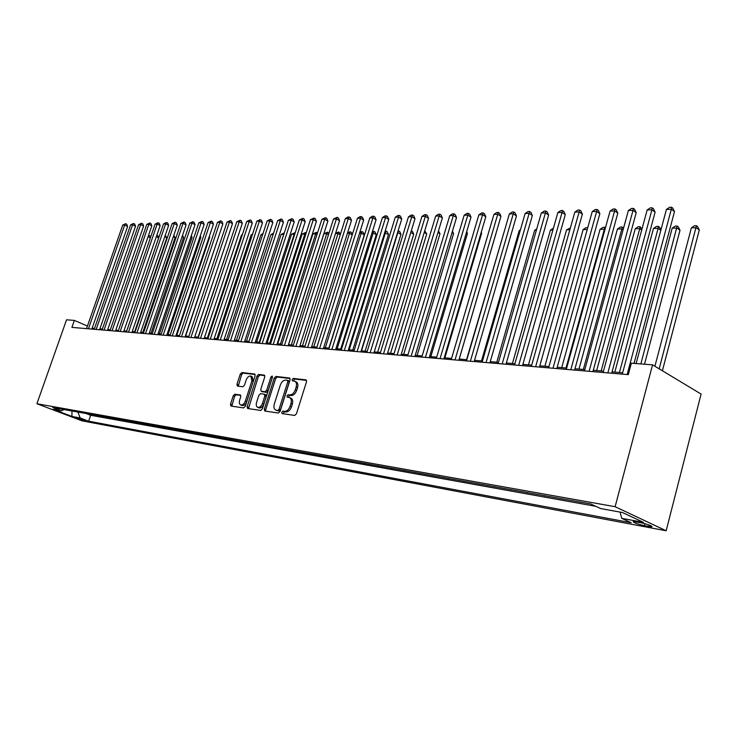 <?xml version="1.0" encoding="UTF-8"?>
<svg xmlns="http://www.w3.org/2000/svg" width="738" height="738" viewBox="0 0 738 738"><rect width="100%" height="100%" fill="white"/><g stroke="black" fill="none" stroke-linecap="round" stroke-linejoin="round"><path stroke-width="1.11" d="M281.778 412.247L282.101 413.584L294.683 415.439L296.436 413.824L306.51 381.758L306.039 379.885L293.327 378.419L292.128 379.553L292.442 380.845L294.674 381.177C296.455 382.072 296.944 384.055 296.141 387.127L295.301 389.775C293.992 393.169 292.147 394.895 289.766 394.941L288.171 394.738L286.962 395.863L287.285 397.173L289.462 397.524C291.27 398.428 291.768 400.448 290.956 403.566L290.117 406.223C288.798 409.636 286.953 411.343 284.582 411.361L282.977 411.131L281.778 412.247M289.794 397.671L290.827 398.123C292.635 399.037 293.134 401.048 292.322 404.175L291.482 406.822C290.172 410.236 288.327 411.942 285.957 411.961L284.351 411.721L283.106 413.741M306.528 380.393L294.683 379.037L293.429 380.974M295.034 381.334L296.03 381.795C297.811 382.69 298.309 384.673 297.506 387.745L296.667 390.393C295.357 393.788 293.512 395.503 291.141 395.55L289.536 395.337L288.272 397.312M85.018 420.835L76.678 417.865L85.018 420.835M234.841 394.212L233.236 395.752L230.487 404.23L230.883 406.038L243.605 407.92L245.237 406.38L255.09 375.808L254.684 374.028L241.87 372.552L240.265 374.092L236.963 384.277L237.35 386.057L242.857 386.767L244.472 385.218L246.114 380.135C247.322 377.155 248.891 375.79 250.828 376.057L251.889 380.826L245.413 400.918C244.213 403.898 242.654 405.245 240.736 404.978C239.333 404.258 238.974 402.634 239.656 400.116L240.736 396.776L240.33 394.968L234.841 394.212L236.188 394.793L234.583 396.324L231.815 406.186M615.123 506.702L652.558 364.84L631.35 363.207L628.296 374.636L71.918 327.386L74.372 320.403L66.54 319.803L36.9 403.741L615.123 506.702L666.165 530.76L82.019 420.844L36.9 403.741M264.333 409.156L264.776 411.029L278.346 413.04L280.062 411.444L290.071 379.858L289.619 378.013L275.947 376.435L274.268 378.031L264.333 409.156L265.698 409.738L265.689 411.177M260.699 410.439L247.553 408.492L247.138 406.656L256.999 376.029L258.632 374.461L264.342 375.135L264.757 376.924L260.754 389.406L261.178 391.232L265.043 391.74L266.713 390.162L270.892 377.1L272.165 376.02L272.46 377.284L262.368 408.87L260.699 410.439M86.669 413.631L90.663 414.35M94.326 415.005L98.403 415.734M102.121 416.398L106.263 417.145M110.045 417.819L114.27 418.584M118.108 419.267L122.416 420.042M126.309 420.734L130.709 421.527M134.657 422.237L139.141 423.04M143.163 423.76L147.738 424.581M151.816 425.309L156.484 426.14M160.626 426.887L165.386 427.736M169.602 428.492L174.454 429.368M178.744 430.134L183.697 431.02M188.052 431.804L193.107 432.708M197.544 433.501L202.701 434.424M207.212 435.236L212.479 436.176M217.064 436.997L222.452 437.966M227.11 438.796L232.618 439.783M237.359 440.632L242.977 441.647M247.802 442.505L253.549 443.538M258.466 444.414L264.333 445.475M269.333 446.37L275.339 447.44M280.431 448.353L286.565 449.451M291.759 450.383L298.032 451.508M303.318 452.459L309.739 453.612M315.126 454.571L321.694 455.752M327.183 456.73L333.908 457.938M339.508 458.944L346.38 460.171M352.091 461.195L359.138 462.458M364.959 463.501L372.164 464.792M378.105 465.863L385.494 467.182M391.555 468.27L399.129 469.626M405.31 470.733L413.068 472.126M419.387 473.252L427.33 474.682M433.787 475.835L441.933 477.301M448.529 478.482L456.887 479.977M463.621 481.185L472.191 482.717M479.073 483.953L487.873 485.53M494.912 486.794L503.943 488.408M511.139 489.7L520.419 491.36M527.771 492.68L537.301 494.386M544.828 495.733L554.625 497.486M562.328 498.87L572.393 500.678M580.28 502.089L590.621 503.943M640.529 522.633L633.259 521.545C633.186 522.559 636.931 523.943 644.486 525.714L651.829 526.831C651.931 525.816 648.158 524.414 640.529 522.633M86.632 413.741L90.663 415.282L88.625 421.186L631.175 522.735L621.719 518.344L620.105 512.098M88.625 421.186L80.165 417.966L71.918 416.444L53.357 409.396L61.512 410.881L52.785 407.56L590.769 503.971L600.695 508.574L622.503 512.532L643.481 522.375L621.719 518.344M580.234 502.255L579.625 501.969M562.282 499.036L561.673 498.75M544.792 495.899L544.174 495.622M527.725 492.836L527.116 492.56M511.093 489.857L510.484 489.58M494.866 486.942L494.257 486.674M479.036 484.1L478.418 483.833M463.575 481.333L462.966 481.065M448.483 478.63L447.874 478.362M433.741 475.982L433.132 475.724M419.341 473.399L418.732 473.141M405.273 470.881L404.664 470.613M391.518 468.409L390.909 468.15M378.068 466.001L377.459 465.743M364.913 463.639L364.314 463.39M352.054 461.333L351.454 461.084M339.462 459.073L338.862 458.824M327.146 456.868L326.547 456.619M315.089 454.709L314.489 454.46M303.281 452.588L302.691 452.348M291.722 450.512L291.123 450.272M280.394 448.483L279.803 448.243M269.296 446.49L268.706 446.259M258.42 444.544L257.839 444.304M247.765 442.634L247.184 442.394M237.313 440.761L236.732 440.521M227.073 438.925L226.492 438.686M217.027 437.117L216.446 436.887M207.166 435.355L206.594 435.125M197.498 433.621L196.926 433.391M188.015 431.914L187.443 431.693M178.697 430.245L178.135 430.023M169.565 428.612L168.993 428.391M160.589 426.998L160.026 426.776M151.779 425.42L151.216 425.199M143.126 423.87L142.563 423.649M134.62 422.348L134.067 422.127M126.272 420.844L125.718 420.632M118.071 419.378L117.517 419.166M110.008 417.929L109.455 417.717M102.084 416.509L101.53 416.297M94.289 415.116L93.744 414.904M90.663 415.282L595.889 506.342M652.558 364.84L701.1 394.064L666.165 530.76M94.519 328.428L92.158 328.115M87.416 326.058L74.372 320.403M622.641 372.773L612.042 371.878M603.49 371.159L593.269 370.301M584.837 369.59L574.985 368.769M566.664 368.068L557.172 367.275M548.961 366.583L539.81 365.817M531.711 365.135L522.873 364.387M514.884 363.723L506.36 363.004M498.482 362.34L490.253 361.657M482.477 361.002L474.534 360.329M466.85 359.692L459.184 359.046M451.601 358.41L444.202 357.782M436.712 357.155L429.562 356.555M422.164 355.937L415.254 355.356M407.948 354.738L401.278 354.185M394.064 353.576L387.616 353.032M380.485 352.441L374.258 351.915M367.21 351.325L361.196 350.818M354.231 350.236L348.41 349.747M341.528 349.166L335.901 348.696M329.093 348.124L323.668 347.663M316.934 347.1L311.685 346.657M305.025 346.104L299.951 345.67M293.364 345.126L288.457 344.711M281.944 344.166L277.202 343.76M270.754 343.225L266.169 342.838M259.794 342.303L255.357 341.934M249.057 341.399L244.767 341.039M238.522 340.513L234.38 340.172M228.199 339.646L224.195 339.314M218.079 338.797L214.204 338.474M208.153 337.967L204.398 337.653M198.411 337.146L194.786 336.842M188.854 336.344L185.349 336.048M179.482 335.559L176.087 335.273M170.275 334.784L167 334.508M161.235 334.028L158.07 333.76M152.369 333.281L149.307 333.022M143.661 332.552L140.7 332.303M135.1 331.832L132.25 331.593M126.696 331.131L123.938 330.901M118.44 330.43L115.774 330.209M110.331 329.757L107.757 329.535M102.361 329.083L99.87 328.871M92.195 329.102L92.49 328.253M61.512 410.881L63.92 409.553M77.877 412.062L80.165 417.966M71.918 416.444L71.983 411.001M290.099 378.511L277.304 377.044L275.615 378.64L265.698 409.738M277.857 410.393L279.056 409.276L287.838 381.583L287.525 380.301L285.735 380.079C283.401 380.153 281.584 381.86 280.292 385.208L274.315 404.018C273.494 407.127 273.973 409.138 275.763 410.042L279.232 410.983L280.431 409.867L279.056 409.276M287.691 380.393L288.881 380.909L289.195 382.201L280.431 409.867M276.842 410.512L276.187 410.144M279.232 410.983L277.562 410.734M264.794 375.614L259.979 375.07L258.337 376.629L248.485 408.64M262.322 391.703L266.4 392.339L268.069 390.762L272.239 377.708L270.892 377.1M272.488 377.192L272.239 377.708M256.584 402.404C255.901 404.959 256.289 406.61 257.737 407.348C259.721 407.634 261.317 406.26 262.534 403.234L264.841 396.029L264.269 394.157L260.542 393.668L258.89 395.236L256.584 402.404M258.872 407.837L259.103 407.929C261.077 408.215 262.682 406.85 263.89 403.824L262.534 403.234M265.625 394.747L266.197 396.62L263.89 403.824M240.763 395.42L236.188 394.793M241.889 405.466L242.092 405.559C244.01 405.826 245.569 404.47 246.769 401.5L245.413 400.918M251.077 376.168L252.165 376.657L253.235 381.426L246.769 401.5M255.136 374.507L243.199 373.151L241.603 374.692L238.263 386.186M662.401 370.762L699.301 230.007L696.257 227.747L691.386 227.83L654.91 366.251M659.191 368.834L696.423 225.727L697.641 226.631L699.301 230.007M691.386 227.83L694.476 225.754L696.423 225.727M634.016 363.41L674.495 211.621L671.322 209.269L627.143 374.535M666.423 209.417L669.587 207.304L671.543 207.24L671.322 209.269L666.423 209.417L622.282 374.129M671.543 207.24L672.816 208.181L674.495 211.621M644.495 364.221L680.002 230.293L676.949 228.06L672.189 228.134L636.119 363.576M640.852 363.935L677.152 226.059L678.37 226.953L680.002 230.293M672.189 228.134L675.252 226.096L677.152 226.059M619.422 372.496L658.121 228.365L653.481 228.439L614.809 372.109M660.824 230.302L658.121 228.365L658.361 226.391L659.587 227.267L660.907 229.998M653.481 228.439L656.506 226.418L658.361 226.391M601.156 370.965L639.754 228.66L635.243 228.734L596.664 370.587M641.719 230.044L639.754 228.66L640.04 226.704L641.977 229.066M635.243 228.734L638.232 226.741L640.04 226.704M583.352 369.47L621.848 228.946L617.438 229.02L578.97 369.101M623.093 229.813L621.848 228.946L622.162 227.018L623.545 228.19M617.438 229.02L620.4 227.046L622.162 227.018M611.682 373.225L655.104 212.147L651.922 209.832L607.863 372.902M647.152 209.97L650.279 207.885L652.189 207.83L651.922 209.832L647.152 209.97L603.121 372.496M652.189 207.83L653.462 208.753L655.104 212.147M592.909 371.629L636.221 212.664L633.029 210.376L589.09 371.306M628.379 210.505L631.47 208.448L633.333 208.393L633.029 210.376L628.379 210.505L584.468 370.91M633.333 208.393L634.606 209.315L636.221 212.664M574.625 370.079L617.817 213.162L614.616 210.902L570.806 369.756M610.086 211.031L613.14 209.002L614.948 208.946L614.616 210.902L610.086 211.031L566.304 369.369M614.948 208.946L616.23 209.85L617.817 213.162M556.812 368.566L599.865 213.651L596.664 211.419L552.993 368.244M592.245 211.548L595.262 209.546L597.033 209.491L596.664 211.419L592.245 211.548L548.611 367.865M597.033 209.491L598.315 210.385L599.865 213.651M565.991 368.013L604.376 229.232L600.077 229.297L561.719 367.653M604.948 229.619L604.376 229.232L604.726 227.322L605.446 227.821M600.077 229.297L603.001 227.35L604.726 227.322M539.45 367.09L582.365 214.121L579.155 211.926L535.622 366.768M574.847 212.046L577.836 210.072L579.561 210.016L579.155 211.926L574.847 212.046L531.351 366.399M579.561 210.016L580.843 210.893L582.365 214.121M587.236 229.509L583.131 229.573L544.893 366.242M583.131 229.573L586.018 227.645L587.752 227.655M587.697 227.618L587.559 228.337M522.522 365.651L565.29 214.592L562.079 212.415L518.694 365.328M557.873 212.535L560.825 210.579L562.513 210.533L562.079 212.415L557.873 212.535L514.534 364.978M562.513 210.533L563.795 211.4L565.29 214.592M569.847 229.786L566.581 229.841L528.463 364.858M566.581 229.841L570.373 227.922M506.01 364.249L548.629 215.044L545.419 212.895L502.191 363.926M541.314 213.014L544.229 211.077L545.871 211.031L545.419 212.895L541.314 213.014L498.122 363.585M545.871 211.031L547.162 211.889L548.629 215.044M552.891 230.062L550.419 230.099L512.44 363.511M550.419 230.099L553.417 228.217M489.903 362.884L532.366 215.487L529.146 213.365L486.084 362.561M525.142 213.476L528.03 211.566L529.635 211.52L529.146 213.365L525.142 213.476L482.117 362.22M529.635 211.52L530.917 212.369L532.366 215.487M536.351 230.321L534.635 230.348L496.785 362.201M534.635 230.348L536.738 228.955M474.183 361.546L516.48 215.911L513.27 213.826L470.364 361.223M509.358 213.937L512.218 212.046L513.777 212L513.27 213.826L509.358 213.937L466.499 360.891M513.777 212L515.059 212.839L516.48 215.911M520.198 230.588L519.211 230.597L481.49 360.919M519.211 230.597L520.428 229.795M458.833 360.245L500.964 216.335L497.753 214.269L455.032 359.923M493.934 214.38L496.766 212.516L498.298 212.47L497.753 214.269L493.934 214.38L451.25 359.6M498.298 212.47L499.58 213.291L500.964 216.335M504.423 230.837L466.554 359.664M443.852 358.972L485.816 216.751L482.606 214.703L440.051 358.65M478.87 214.813L481.674 212.968L483.169 212.922L482.606 214.703L478.87 214.813L436.361 358.336M483.169 212.922L484.451 213.743L485.816 216.751M459.221 359.046L496.139 232.968M429.212 357.727L471.001 217.147L467.8 215.127L425.42 357.404M464.147 215.238L466.923 213.411L468.381 213.365L467.8 215.127L464.147 215.238L421.813 357.1M468.381 213.365L469.663 214.177L471.001 217.147M444.866 357.838L481.637 233.18L481.065 232.821M481.231 232.276L481.637 233.18M414.913 356.509L456.527 217.544L453.326 215.551L411.131 356.196M449.756 215.653L452.505 213.845L453.925 213.808L453.326 215.551L449.756 215.653L407.607 355.891M453.925 213.808L455.208 214.601L456.527 217.544M430.835 356.666L467.458 233.383L466.379 232.719M466.684 231.667L467.458 233.383M400.937 355.329L442.376 217.922L439.175 215.957L397.164 355.006M435.688 216.059L438.4 214.269L439.802 214.232L439.175 215.957L435.688 216.059L393.714 354.71M439.802 214.232L441.075 215.016L442.376 217.922M417.108 355.513L453.584 233.586L452.007 232.627M452.468 231.095L453.584 233.586M387.275 354.166L428.529 218.3L425.337 216.354L383.511 353.843M421.924 216.455L424.618 214.684L425.983 214.647L425.337 216.354L421.924 216.455L380.144 353.557M425.983 214.647L427.256 215.431L428.529 218.3M403.677 354.388L440.005 233.78L437.966 232.553M438.492 230.819L440.005 233.78M373.917 353.032L414.996 218.669L411.804 216.741L370.162 352.709M408.465 216.843L411.131 215.09L412.459 215.053L411.804 216.741L408.465 216.843L366.869 352.432M412.459 215.053L413.732 215.828L414.996 218.669M390.54 353.281L426.721 233.974L424.23 232.488M424.747 230.763L426.721 233.974M360.854 351.925L401.74 219.029L398.557 217.129L357.109 351.602M395.291 217.221L397.93 215.496L399.24 215.45L398.557 217.129L395.291 217.221L353.889 351.334M399.24 215.45L400.503 216.216L401.74 219.029M377.69 352.201L413.714 234.167L410.789 232.433M411.306 230.717L412.505 231.428L413.714 234.167M348.078 350.836L388.778 219.38L385.605 217.498L344.332 350.522M382.404 217.59L385.015 215.883L386.288 215.847L385.605 217.498L382.404 217.59L341.187 350.255M386.288 215.847L387.561 216.594L388.778 219.38M365.098 351.14L400.965 234.352L397.579 232.553M361.509 350.845L397.902 232.553L398.557 230.911L399.775 231.64L400.965 234.352M398.086 230.92L398.557 230.911M335.569 349.775L376.085 219.73L372.911 217.867L331.842 349.461M369.784 217.95L372.367 216.262L373.622 216.225L372.911 217.867L369.784 217.95L328.761 349.194M373.622 216.225L374.886 216.972L376.085 219.73M352.782 350.107L388.492 234.536L384.636 232.765M349.203 349.812L385.43 232.756L386.094 231.132L387.321 231.843L388.492 234.536M385.135 231.151L386.094 231.132M323.327 348.733L363.659 220.062L360.495 218.217L319.609 348.419M357.432 218.31L359.987 216.64L361.214 216.603L360.495 218.217L357.432 218.31L316.593 348.161M361.214 216.603L362.478 217.341L363.659 220.062M340.716 349.102L376.26 234.712L373.207 232.95L371.961 232.968M337.137 348.797L373.207 232.95L373.889 231.345L375.107 232.055L376.26 234.712M372.404 231.557L373.889 231.345M311.344 347.718L351.482 220.394L348.327 218.568L307.645 347.404M345.329 218.66L347.866 217L349.065 216.963L348.327 218.568L345.329 218.66L304.693 347.155M349.065 216.963L350.319 217.692L351.482 220.394M328.89 348.105L364.286 234.887L361.242 233.143L359.544 233.171M325.329 347.801L361.242 233.143L361.934 231.557L363.151 232.249L364.286 234.887M359.867 232.147L361.934 231.557M299.619 346.722L339.563 220.717L336.417 218.918L295.92 346.408M333.475 219.001L337.165 217.323L336.417 218.918L333.475 219.001L293.032 346.159M337.165 217.323L338.419 218.051L339.563 220.717M313.761 346.832L349.508 233.328L347.395 233.365M352.22 234.878L349.508 233.328L350.209 231.76L351.426 232.452L352.321 234.546M347.598 232.728L350.209 231.76M288.124 345.744L327.884 221.031L324.738 219.251L284.444 345.43M321.86 219.334L325.504 217.673L324.738 219.251L321.86 219.334L281.612 345.19M325.504 217.673L326.759 218.393L327.884 221.031M302.423 345.882L338.004 233.512L335.495 233.559M340.227 234.776L338.004 233.512L338.724 231.963L340.495 233.955M335.578 233.291L338.724 231.963M276.87 344.794L316.436 221.345L313.299 219.583L273.198 344.48M310.477 219.656L314.074 218.024L313.299 219.583L310.477 219.656L270.431 344.24M314.074 218.024L315.32 218.725L316.436 221.345M291.307 344.95L326.722 233.697L323.936 233.743L288.567 344.72M328.484 234.684L326.722 233.697L327.451 232.156L328.899 233.383M323.936 233.743L327.451 232.156M265.846 343.853L305.209 221.649L302.091 219.906L262.184 343.539M299.324 219.979L302.875 218.356L302.091 219.906L299.324 219.979L259.472 343.308M302.875 218.356L304.121 219.057L305.209 221.649M280.412 344.037L315.67 233.872L312.93 233.918L277.728 343.807M316.98 234.601L315.67 233.872L316.408 232.35L317.506 232.959M312.93 233.918L316.408 232.35M255.034 342.939L294.213 221.953L291.104 220.219L251.39 342.626M288.383 220.293L291.888 218.688L291.104 220.219L288.383 220.293L248.724 342.404M291.888 218.688L293.134 219.38L294.213 221.953M269.73 343.133L304.822 234.047L302.137 234.094L267.091 342.912M305.698 234.536L304.822 234.047L305.569 232.535L306.224 232.894M302.137 234.094L305.569 232.535M244.444 342.035L283.429 222.239L280.32 220.533L240.809 341.731M277.663 220.607L281.123 219.011L280.32 220.533L277.663 220.607L238.199 341.51M281.123 219.011L282.368 219.703L283.429 222.239M259.259 342.257L294.176 234.223L291.547 234.26L256.667 342.045M294.637 234.472L294.176 234.223L295.163 232.848M291.547 234.26L294.942 232.719M234.057 341.15L272.848 222.525L269.757 220.837L230.441 340.845M267.147 220.911L270.569 219.334L269.757 220.837L267.147 220.911L227.876 340.633M270.569 219.334L271.805 220.016L272.848 222.525M248.983 341.399L283.743 234.389L281.16 234.426L246.446 341.187M281.16 234.426L284.287 232.904M223.872 340.292L262.47 222.811L259.389 221.132L220.265 339.987M256.824 221.206L260.21 219.647L259.389 221.132L256.824 221.206L217.756 339.766M260.21 219.647L261.436 220.321L262.47 222.811M273.106 234.555L270.966 234.592L236.409 340.338M270.966 234.592L273.586 233.097M213.882 339.443L252.295 223.088L249.223 221.428L210.293 339.139M246.704 221.501L250.044 219.952L249.223 221.428L246.704 221.501L207.83 338.926M250.044 219.952L251.271 220.616L252.295 223.088M262.608 234.73L260.948 234.758L226.566 339.517M260.948 234.758L263.051 233.392M204.085 338.613L242.304 223.356L239.241 221.714L200.515 338.308M236.769 221.787L240.071 220.256L239.241 221.714L236.769 221.787L198.098 338.096M240.071 220.256L241.298 220.911L242.304 223.356M252.313 234.896L251.123 234.915L216.907 338.705M251.123 234.915L252.636 233.928M194.472 337.792L232.498 223.623L229.444 221.99L190.911 337.487M227.027 222.064L230.284 220.551L229.444 221.99L227.027 222.064L188.541 337.284M230.284 220.551L231.511 221.197L232.498 223.623M242.221 235.053L241.474 235.071L207.424 337.903M241.474 235.071L242.415 234.463M185.035 336.989L222.876 223.891L219.832 222.267L181.493 336.694M217.452 222.341L220.68 220.837L219.832 222.267L217.452 222.341L179.168 336.491M220.68 220.837L221.898 221.483L222.876 223.891M232.304 235.219L198.107 337.128M175.782 336.205L213.43 224.14L210.395 222.544L172.249 335.901M208.061 222.608L211.252 221.123L210.395 222.544L208.061 222.608L169.961 335.707M211.252 221.123L212.461 221.76L213.43 224.14M166.687 335.43L204.149 224.398L201.123 222.811L163.172 335.135M198.836 222.876L201.991 221.4L201.123 222.811L198.836 222.876L160.93 334.941M201.991 221.4L203.199 222.037L204.149 224.398M185.607 336.076L218.522 236.889M157.766 334.674L195.035 224.638L192.018 223.07L154.26 334.379M189.767 223.134L192.895 221.677L192.018 223.07L189.767 223.134L152.065 334.194M192.895 221.677L194.094 222.304L195.035 224.638M176.742 335.329L209.712 237.138L209.158 236.852M209.361 236.252L209.712 237.138M149.002 333.927L186.087 224.887L183.079 223.328L145.515 333.631M180.875 223.393L183.956 221.944L183.079 223.328L180.875 223.393L143.347 333.447M183.956 221.944L185.155 222.572L186.087 224.887M168.024 334.6L200.837 237.267L199.961 236.815M200.275 235.865L200.837 237.267M140.395 333.198L177.286 225.127L174.297 223.586L136.917 332.903M172.129 223.642L175.183 222.212L174.297 223.586L172.129 223.642L134.796 332.727M175.183 222.212L176.373 222.83L177.286 225.127M159.454 333.88L192.111 237.396L190.921 236.787M191.354 235.505L192.111 237.396M131.945 332.478L168.651 225.358L165.672 223.826L128.486 332.192M163.532 223.891L166.557 222.47L165.672 223.826L163.532 223.891L126.392 332.008M166.557 222.47L167.747 223.079L168.651 225.358M151.041 333.17L183.541 237.516L182.046 236.76M182.563 235.247L183.541 237.516M123.633 331.777L160.155 225.588L157.185 224.075L120.193 331.482M155.091 224.131L158.08 222.728L157.185 224.075L155.091 224.131L118.145 331.307M158.08 222.728L159.26 223.328L160.155 225.588M142.766 332.478L175.109 237.645L173.329 236.741M173.836 235.228L175.109 237.645M115.479 331.085L151.816 225.819L148.855 224.315L112.047 330.79M146.788 224.37L149.749 222.977L148.855 224.315L146.788 224.37L110.027 330.624M149.749 222.977L150.93 223.577L151.816 225.819M134.63 331.796L166.816 237.765L164.758 236.723M165.266 235.228L166.816 237.765M107.453 330.403L143.606 226.04L140.663 224.555L104.04 330.107M138.633 224.61L141.558 223.227L140.663 224.555L138.633 224.61L102.056 329.941M141.558 223.227L142.738 223.817L143.606 226.04M126.641 331.122L158.67 237.885L156.336 236.704M156.843 235.219L157.812 235.708L158.67 237.885M99.575 329.729L135.543 226.262L132.609 224.786L96.171 329.443M130.617 224.841L133.504 223.466L132.609 224.786L130.617 224.841L94.224 329.277M133.504 223.466L134.676 224.057L135.543 226.262M150.358 237.857L148.052 236.704M148.55 235.274L149.805 235.837L150.469 237.544M91.816 329.074L127.609 226.474L124.685 225.007L88.431 328.788M122.729 225.062L125.589 223.706L124.685 225.007L122.729 225.062L86.521 328.622M125.589 223.706L126.761 224.287L127.609 226.474M649.237 525.059L648.85 526.535M645.012 523.703L644.486 525.714M285.957 411.961L284.582 411.361M291.482 406.822L290.117 406.223M292.322 404.175L290.956 403.566M289.536 395.337L288.171 394.738M291.141 395.55L289.766 394.941M296.667 390.393L295.301 389.775M297.506 387.745L296.141 387.127M294.683 379.037L293.327 378.419M284.351 411.721L282.977 411.131M275.615 378.64L274.268 378.031M277.304 377.044L275.947 376.435M289.195 382.201L287.838 381.583M248.494 407.228L247.138 406.656M258.337 376.629L256.999 376.029M259.979 375.07L258.632 374.461M262.673 391.86L261.317 391.26M266.4 392.339L265.043 391.74M268.069 390.762L266.713 390.162M266.197 396.62L264.841 396.029M253.235 381.426L251.889 380.826M238.3 384.867L236.963 384.277M241.603 374.692L240.265 374.092M243.199 373.151L241.87 372.552M231.833 404.802L230.487 404.23M234.583 396.324L233.236 395.752M651.949 526.351L651.829 526.831M288.881 380.909L287.599 380.328M277.137 410.632L275.763 410.042M262.534 391.823L261.178 391.232M259.103 407.929L257.737 407.348M265.763 394.784L264.499 394.23M242.092 405.559L240.736 404.978"/></g></svg>
